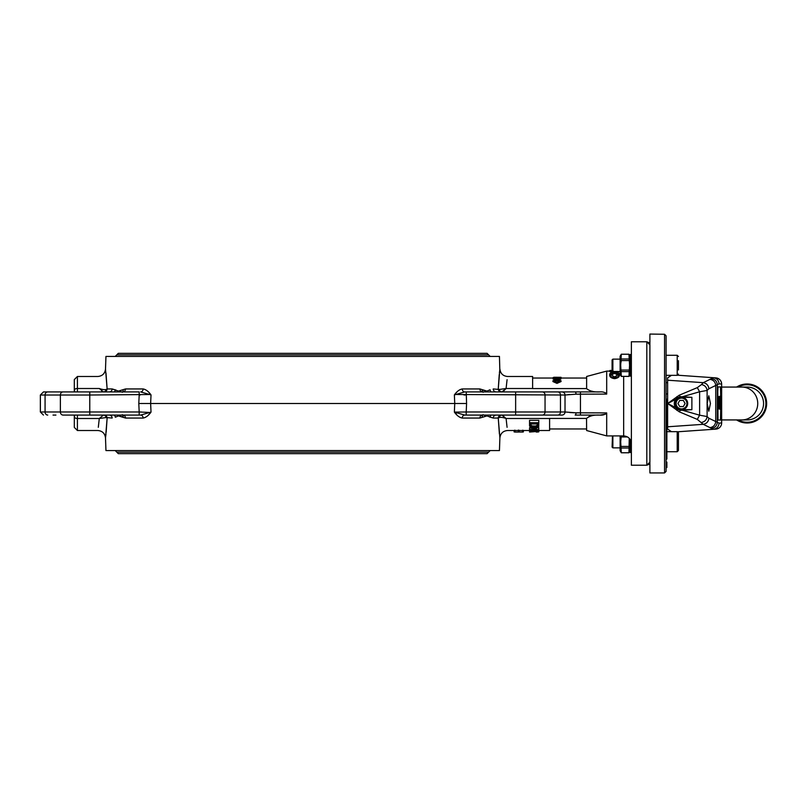 <?xml version="1.0" encoding="UTF-8"?>
<svg xmlns="http://www.w3.org/2000/svg" width="807" height="807" viewBox="0 0 807 807"><rect width="100%" height="100%" fill="white"/><g stroke="black" fill="none" stroke-linecap="round" stroke-linejoin="round"><path stroke-width="1.21" d="M744.457 419.711A16.433 16.433 0 0 0 763.563 403.5A16.433 16.433 0 0 0 747.131 387.067L741.875 387.067A16.433 15.878 -90 0 1 757.743 403.5A16.433 15.878 -90 0 1 741.875 419.933L747.131 419.933A16.433 16.433 0 0 0 763.563 403.5A16.433 16.433 0 0 0 744.457 387.289M631.377 376.112L630.146 376.112L630.146 354.505L631.377 354.505M630.146 356.28L628.956 354.212L629.561 365.309L628.956 376.405L621.309 376.405L620.694 365.309L621.309 354.212L620.119 356.28L620.119 374.337L621.309 376.405M612.866 371.482L612.089 370.716L612.089 359.912L612.866 359.135L612.866 371.482L620.119 371.482M631.377 452.495L630.146 452.495L630.146 439.432M629.238 438.292L628.956 452.788L621.309 452.788L620.694 441.691L621.309 435.901M620.119 435.901L620.119 450.72L621.309 452.788M612.866 435.901L612.866 447.865L620.119 447.865M612.473 435.901L612.089 447.088L612.866 447.865M462.199 418.056L462.24 418.056C459.465 417.532 456.843 415.544 454.371 412.095L464.731 415.07L561.934 415.07A3.087 3.087 0 0 0 565.021 411.984L576.047 412.821L606.693 412.912C605.089 414.637 602.809 415.363 599.843 415.091L605.472 414.193M586.628 376.466L586.628 388.56L586.628 376.466L606.693 371.099L609.699 371.099M606.259 393.281L605.472 392.807M590.724 390.992L592.53 391.334M648.999 464.318L646.811 465.225L631.377 465.225L631.377 341.775L646.811 341.775L649.02 342.703L649.897 344.861L646.811 341.775L646.811 465.225L649.897 462.139L649.01 464.297M101.642 390.951L103.467 391.93L99.291 388.5C97.415 372.552 97.415 372.552 99.291 388.5L77.401 388.5L77.401 376.496L97.798 376.496C102.358 376.072 104.93 373.591 105.505 369.051L105.949 356.432L499.442 356.432L499.815 369.535M105.505 369.051L107.129 388.944L105.989 373.096M116.067 390.134L112.173 388.944L118.427 391.082L125.529 388.944A3.087 2.764 -90 0 1 122.775 391.93L122.301 392.303M143.182 388.944L143.142 388.944C145.916 389.468 148.549 391.456 151.02 394.905L150.637 403.5L454.745 403.5L454.371 394.905C456.843 391.456 459.465 389.468 462.24 388.944L479.852 388.944L486.964 391.082L490.081 389.791A3.087 2.895 64.1 0 0 491.12 391.93M499.24 374.599L498.252 388.944L499.886 369.051C500.461 373.591 503.033 376.072 507.593 376.496L532.62 376.496L532.62 388.57L586.538 388.57C589.635 391.153 594.073 392.263 599.843 391.909C602.799 391.637 605.079 392.363 606.693 394.088L606.693 371.099M106.151 432.401L107.129 418.056L105.505 437.949L105.949 450.568L499.442 450.568L499.886 437.949L498.252 418.056L499.402 433.904M489.324 416.866L493.218 418.056L486.964 415.918L479.852 418.056L462.24 418.056A3.087 2.492 -90 0 1 464.731 415.07L466.204 415.07L464.731 415.07L466.204 415.07L466.204 411.984L465.215 411.994M456.651 413.063L454.371 412.095L454.745 403.5L466.587 403.5L466.204 411.984L565.021 411.984L565.021 395.016A3.087 3.087 0 0 0 561.934 391.93L599.843 391.909M150.122 394.512L89.779 395.016L89.779 411.984L139.187 411.984L138.794 403.5L150.637 403.5L151.02 412.095C148.549 415.544 145.916 417.532 143.142 418.056L125.539 418.056L118.427 415.918L115.31 417.209A3.087 2.895 -115.9 0 0 114.261 415.07M116.753 452.112L118.296 453.655L487.095 453.655L488.639 452.112L116.753 452.112L115.209 450.568M116.753 354.888L118.296 353.345L487.095 353.345L488.639 354.888L116.753 354.888L115.209 356.432M74.315 418.157L74.607 415.07M686.928 403.5A5.397 5.397 0 0 1 681.532 408.897A5.397 5.397 0 0 1 676.125 403.5A5.397 5.397 0 0 1 681.532 398.103A5.397 5.397 0 0 1 686.928 403.5M687.705 403.5A6.174 6.174 0 0 1 681.532 409.674A6.174 6.174 0 0 1 675.358 403.5A6.174 6.174 0 0 1 681.532 397.326A6.174 6.174 0 0 1 687.705 403.5M666.875 459.052L666.098 459.052L666.875 459.052L666.875 449.247L666.098 449.247M666.875 449.247L666.875 402.975L666.098 402.975M666.098 335.823L664.554 334.269L666.098 335.823L666.098 471.399L664.554 472.942L664.554 334.269L649.897 334.058L649.897 472.942L664.554 472.942M678.445 360.679L678.445 369.939M678.445 432.895L678.445 450.488L677.214 451.718L677.214 431.664L678.445 432.895M738.102 419.933A18.753 18.753 0 0 0 765.883 403.5A18.753 18.753 0 0 0 738.102 387.067M736.599 419.933A19.519 19.519 0 0 0 766.65 403.5A19.519 19.519 0 0 0 736.599 387.067M708.859 418.228C708.465 421.647 706.599 423.675 703.26 424.321L713.348 429.294L715.91 429.112A6.174 6.163 -94 0 0 721.64 422.959L721.65 384.041L719.087 383.86L708.869 388.762L707.114 390.447L699.619 391.778L682.399 396.741L691.881 397.326L691.881 409.674L682.44 410.249L699.619 415.191L707.114 416.543L708.859 418.228L719.087 423.13L721.65 422.959L721.64 384.041A6.174 6.174 0 0 0 715.92 377.888L715.92 377.888C719.4 378.463 721.317 380.511 721.64 384.041M710.442 403.5L708.808 411.217L707.164 403.5L708.808 395.783L710.442 403.5M538.794 430.504L549.597 430.504L549.597 418.43L586.538 418.43L586.628 430.535L606.693 435.901L606.693 412.912M614.571 378.665C617.738 378.18 619.362 377.04 619.433 375.255L619.433 374.377C619.362 376.102 617.738 377.202 614.571 377.666L614.571 378.665C611.424 378.19 609.799 377.061 609.699 375.305L609.699 374.418C609.82 373.016 611.434 372.289 614.52 372.229C617.617 372.269 619.251 372.985 619.433 374.377M616.941 371.482L617.617 372.39L619.433 371.472M614.45 371.482L609.699 370.716L609.699 371.492L612.22 372.441M720.762 409.23L720.752 396.247L720.762 409.23L720.005 409.23L719.723 406.889L719.985 396.247L720.005 409.23L719.108 408.907M719.108 396.57L720.752 396.247M720.48 420.054L720.722 409.23M720.722 396.247L720.48 386.936M666.875 413.043L667.641 413.043M666.098 393.957L667.641 393.957M671.474 431.664L667.661 429.132L667.641 426.782L703.26 424.321L697.288 419.388L679.252 411.812L667.641 403.5L667.641 377.858L671.464 375.336M667.641 426.782L667.641 403.5L679.201 395.228L697.309 387.622L701.505 384.546C704.783 385.232 706.65 387.199 707.114 390.447L707.114 416.543C706.65 419.801 704.783 421.768 701.505 422.454M701.505 384.546L703.26 382.669C706.599 383.315 708.475 385.343 708.869 388.762M721.498 415.423L721.256 386.936L718.028 386.936L717.786 391.566L718.028 420.054L721.256 420.054L721.498 415.423L720.722 415.423M667.641 380.208L703.26 382.669L713.348 377.706L715.91 377.888L713.358 377.706C716.848 378.281 718.755 380.339 719.087 383.86M697.309 387.622L699.619 391.778L699.619 415.191L697.288 419.388M667.651 403.5L675.62 407.565C673.855 404.852 673.855 402.138 675.63 399.425L667.651 403.5M676.891 396.64L677.698 397.609L675.63 399.425M677.698 397.609L680.341 396.731L679.201 395.228M682.399 396.741L680.341 396.731M681.532 396.691L681.532 397.326L691.881 397.326M691.881 409.674L681.532 409.674L681.532 410.309L682.44 410.249M679.252 411.812L680.422 410.279L681.532 410.309M680.422 410.279L677.648 409.361L675.62 407.565M676.841 410.329L677.648 409.361M719.087 423.13C718.755 426.661 716.848 428.719 713.348 429.294L677.739 431.785M666.098 399.213L666.875 399.213L666.875 402.975M666.875 406.577L666.098 406.577L666.875 406.577M666.875 467.546L666.098 467.546L666.875 467.546L666.875 462.098L666.098 462.098M666.875 401.997L666.098 401.997M666.875 445.424L666.098 445.424M666.875 446.069L666.098 446.069M666.875 446.735L666.098 446.735M666.875 446.907L666.098 446.907M666.875 447.34L666.098 447.34M666.875 443.104L666.098 443.104M666.875 443.426L666.098 443.426M666.875 444.062L666.098 444.062M666.875 444.697L666.098 444.697M666.875 445.01L666.098 445.01M666.875 399.445L666.098 399.445M666.875 400.121L666.098 400.121M666.875 400.797L666.098 400.797M666.875 401.018L666.098 401.018M666.875 403.187L666.098 403.187M666.875 403.863L666.098 403.863M666.875 404.549L666.098 404.549M666.875 405.013L666.098 405.013M666.875 405.709L666.098 405.709M666.875 406.385L666.098 406.385M666.875 462.33L666.098 462.33M666.875 463.208L666.098 463.208M666.875 464.348L666.098 464.348M666.875 465.256L666.098 465.256M666.875 467.505L666.098 467.505L666.875 467.505M666.875 465.508L666.098 465.508M666.875 465.74L666.098 465.74M666.875 466.416L666.098 466.416M666.875 467.092L666.098 467.092M666.875 467.314L666.098 467.314M666.875 451.305L666.098 451.305M666.875 451.486L666.098 451.486M685.093 403.5L683.317 400.413L679.746 400.413L677.971 403.5L679.746 406.587L683.317 406.587L685.093 403.5M718.22 408.907L718.22 396.57L718.533 402.895L717.786 408.907M718.644 408.907L718.644 396.57L719.017 408.907L718.27 408.907M719.128 408.907L719.128 396.57L719.541 408.907L719.229 403.207L719.017 408.907M719.188 397.831L719.299 401.967L719.309 397.831M720.762 397.518L720.762 407.959L720.762 397.518M720.419 402.794L719.703 402.794M721.044 402.733L720.48 402.733M553.723 381.59L556.981 380.571L560.25 381.59M552.926 380.803L556.981 379.472L561.036 380.803L556.981 382.619L552.926 380.803L552.926 381.58L556.981 383.386L561.036 381.58L561.036 380.803M560.25 380.823L556.981 379.794L553.723 380.823L555.045 381.893L556.981 382.094L560.25 380.823M556.981 382.619L556.981 383.386M560.048 377.898L560.845 377.999L560.845 379.169L553.128 379.169L553.128 378.19L560.048 377.898M560.845 378.402L553.128 378.402M554.238 377.273L558.464 377.434M560.25 377.303L561.036 377.303L560.845 378.14M561.036 377.303L553.915 377.262L553.128 378.19M553.128 377.545L554.732 377.262M553.915 377.545L553.915 378.19M553.915 378.039L555.983 378.12L555.983 377.353M558.747 377.525L558.747 378.19M74.607 391.93L74.315 388.843M104.083 415.07A3.087 3.046 -90 0 1 107.129 418.056L106.131 417.542L99.291 418.5C97.415 434.448 97.415 434.448 99.291 418.5L77.401 418.5L77.401 430.504L97.798 430.504C102.358 430.928 104.93 433.409 105.505 437.949L105.566 437.465M105.687 436.526L105.979 433.934M118.236 415.07A3.087 2.845 -112.5 0 1 118.427 415.918L123.108 416.947A3.087 2.613 -49.8 0 0 122.654 415.07M148.317 415.131L149.295 414.102M466.204 411.984L454.371 412.095L456.197 414.213M457.075 415.131L458.094 416.099M484.664 415.746L485.844 415.615M507.078 427.317L506.09 418.5C507.976 434.448 507.976 434.448 506.09 418.5C503.195 417.451 500.915 417.138 499.261 417.542L498.292 418.016M501.308 415.07A3.087 3.046 -90 0 0 498.252 418.056L493.218 418.056A3.087 2.976 -90 0 1 496.194 415.07M487.156 415.07A3.087 2.845 -67.5 0 0 486.964 415.918M482.727 415.07A3.087 2.613 -130.2 0 0 482.283 416.947M482.616 415.07L482.616 415.07A3.087 2.764 -90 0 0 479.852 418.056M499.704 370.474L499.402 373.066M487.156 391.93A3.087 2.845 67.5 0 1 486.964 391.082L482.283 390.053A3.087 2.613 130.2 0 0 482.727 391.93M457.065 391.869L456.096 392.898M125.539 388.944L143.142 388.944A3.087 2.492 -90 0 1 140.66 391.93L151.02 394.905L149.194 392.787M148.317 391.869L147.298 390.901M120.727 391.254L119.547 391.385M47.734 391.93A3.087 2.673 90 0 0 45.071 395.016L40.35 395.016L43.437 391.93L89.779 391.93L89.779 395.016L60.374 395.016L60.374 411.984L89.779 411.984L89.779 415.07L140.66 415.07L139.187 415.07L139.187 411.984L150.102 412.498M139.187 415.07L140.66 415.07A3.087 2.492 -90 0 1 143.142 418.056M140.66 415.07L151.02 412.095M122.775 415.07L122.775 415.07A3.087 2.764 -90 0 1 125.539 418.056M109.197 415.07A3.087 2.976 -90 0 1 112.173 418.056L106.131 417.542A3.087 2.714 -90 0 0 103.467 415.07L99.291 418.5L98.303 427.317M141.396 412.004L140.176 411.994M606.693 394.088L576.047 394.179L565.021 395.016L455.289 394.502M466.587 403.5L466.204 391.93L464.731 391.93A3.087 2.492 90 0 1 462.24 388.944M464.731 391.93L454.371 394.905M483.09 392.303L482.616 391.93A3.087 2.764 90 0 1 479.852 388.944M496.194 391.93A3.087 2.976 90 0 1 493.218 388.944L499.261 389.458L498.252 388.944A3.087 3.046 90 0 0 501.308 391.93M503.739 390.951L506.09 388.5L501.914 391.93A3.087 2.714 90 0 1 499.261 389.458L506.09 388.5C507.976 372.552 507.976 372.552 506.09 388.5L507.078 379.683M463.985 394.996L465.215 395.006M138.794 403.5L139.187 395.016L140.176 395.006M99.342 388.55L99.291 388.5C102.186 389.549 104.466 389.862 106.131 389.458L107.099 388.984M104.083 391.93A3.087 3.046 -90 0 0 107.129 388.944L112.173 388.944A3.087 2.976 -90 0 1 109.197 391.93M118.427 391.082A3.087 2.845 -67.5 0 1 118.236 391.93M123.108 390.053A3.087 2.613 -130.2 0 1 122.654 391.93M514.896 430.504L522.674 430.504M536.171 426.752L532.227 426.732M538.067 427.791L538.794 427.791L538.794 429.495L529.543 429.495L529.543 427.791L530.3 427.791M532.378 427.791L535.545 427.791M529.543 422.707L529.543 420.326L538.794 420.326L538.794 422.707L529.543 422.707L529.543 425.834L530.855 428.134L536.05 428.547L538.713 426.812L538.794 422.707M499.261 417.542A3.087 2.714 -90 0 1 501.914 415.07L506.09 418.5L549.597 418.5M503.739 416.049L502.731 415.333M549.476 415.07L552.371 415.07M89.779 415.07L64.923 415.07M72.509 415.07L63.047 415.07A3.087 2.673 90 0 1 60.374 411.984L45.071 411.984A3.087 2.673 90 0 0 47.734 415.07M53.02 415.07L55.915 415.07M99.291 418.5L103.467 415.07M466.204 391.93L575.169 391.93A3.087 0.918 -90 0 1 576.047 394.179M515.643 415.07L515.643 391.93L521.453 391.93M532.882 391.93L542.375 391.93A3.087 2.673 -90 0 1 545.048 395.016L545.048 411.984A3.087 2.673 -90 0 1 542.375 415.07M106.131 389.458A3.087 2.714 -90 0 1 103.478 391.93M89.779 391.93L139.187 391.93L139.187 395.016M529.543 429.495L529.543 432.048L534.668 431.654M538.087 431.442L538.158 431.997L536.171 432.038M586.538 418.43C589.655 415.847 594.093 414.737 599.843 415.091L575.169 415.07A3.087 0.918 -90 0 0 576.047 412.821L569.823 412.538M590.724 416.008L588.888 416.513M538.794 430.03L538.794 431.483L531.531 431.483L538.794 430.03L538.794 429.495M529.543 431.684L538.794 431.483M529.543 430L536.806 430L529.543 431.463M517.448 432.038L516.228 432.038M519.194 432.027L522.674 432.048L522.694 430.171M514.896 430.131L514.896 432.048M519.163 430.262L519.163 431.816M519.194 430.262L519.194 431.816M77.401 430.504L74.315 427.417L74.315 415.07M565.021 395.016A3.087 3.087 0 0 0 561.934 391.93M568.057 394.593L569.823 394.462M74.315 391.93L74.315 379.583L77.401 376.496M537.704 423.978L537.371 427.095L535.707 427.851L532.227 427.76L531.127 427.236L530.643 425.733L530.643 423.978L537.704 423.978L537.704 425.703M578.216 412.881L576.047 412.821M518.175 432.027L515.017 431.947L518.175 432.027M530.643 423.715L531.127 425.36L532.227 425.925L535.576 426.046L537.371 425.208L537.704 423.675M530.643 423.978L530.643 425.733M629.561 450.377L628.956 448.006L621.309 448.006M628.956 452.747L621.309 452.747M628.956 446.432L621.309 446.432M627.533 436.95L621.309 436.95M628.966 446.392L629.389 444.153M621.299 360.608L620.865 362.847M628.956 358.994L621.309 358.994M628.956 360.568L621.309 360.568M628.956 354.253L621.309 354.253M628.956 376.365L621.309 376.365M628.956 371.623L621.309 371.623M628.956 370.05L621.309 370.05M610.576 370.383L609.941 370.494M609.699 370.716L612.089 370.332M612.089 370.373L610.647 370.726L613.502 371.482M617.617 372.39L616.941 371.391M614.571 377.666C611.434 377.212 609.81 376.133 609.699 374.418M614.531 372.541L610.647 374.398L614.571 377.02L618.485 374.398L614.531 372.541L614.531 373.369L618.485 375.285M610.647 375.285L614.531 373.369M580.455 391.909L580.455 415.091M606.693 435.901L623.66 435.901L623.66 376.405M666.098 355.282L677.214 355.282L677.214 375.336L678.445 374.105M747.131 419.933A16.433 16.433 0 0 0 763.563 403.5M710.14 427.609C713.509 426.994 715.385 424.956 715.738 421.476L715.738 385.514C715.385 382.044 713.509 379.996 710.14 379.381M711.592 428.335C715.073 427.75 716.979 425.703 717.322 422.192L717.322 384.808C716.989 381.287 715.073 379.24 711.592 378.654M720.722 391.566L721.498 391.566M713.348 377.706L677.749 375.215L713.348 377.706M556.981 379.794L556.981 380.571M491.12 415.07A3.087 2.895 -64.1 0 0 490.081 417.209M115.31 389.791A3.087 2.895 -64.1 0 1 114.261 391.93M506.09 388.5L532.62 388.5M518.387 430.06L518.387 431.634M561.934 415.07A3.087 3.087 0 0 0 565.021 411.984M557.808 415.07A3.087 2.673 -90 0 0 560.472 411.984L560.472 395.016A3.087 2.673 -90 0 0 557.808 391.93M40.35 395.016L40.35 411.984L45.071 411.984L45.071 395.016L60.374 395.016A3.087 2.673 90 0 1 63.047 391.93M74.315 416.785A3.087 1.715 0 0 0 77.401 418.5L77.401 415.07M74.315 390.215A3.087 1.715 0 0 1 77.401 388.5L77.401 391.93M537.654 424.563L537.654 426.51M537.371 425.208L537.371 427.095M536.645 425.753L536.645 427.599M532.227 425.925L532.227 427.76M531.127 425.36L531.127 427.236M530.713 424.623L530.713 426.56M630.146 374.337L628.956 376.405M490.182 450.568L488.639 452.112M490.182 356.432L488.639 354.888M721.65 419.933L741.875 419.933M666.098 375.336L677.214 375.336M666.875 431.664L677.214 431.664M666.875 424.331L667.641 424.331M666.098 382.669L667.641 382.669M715.91 429.112A6.174 6.174 0 0 0 721.65 422.959M677.214 355.282L678.445 356.512M666.875 451.718L677.214 451.718M721.65 387.067L741.875 387.067M499.886 437.949C500.461 433.409 503.033 430.928 507.593 430.504L514.109 430.504M482.495 415.091L483.09 414.697M122.886 415.091L122.301 414.697M523.37 430.504L529.543 430.504M538.844 431.806L538.844 430.242M514.109 431.947L514.109 430.403M523.37 431.947L523.37 430.403M43.467 391.93L40.38 395.016L40.38 411.984L43.467 415.07M40.35 411.984L43.437 415.07M623.66 435.901C628.35 436.365 630.923 438.937 631.377 443.618M549.597 428.961L586.628 428.961M515.098 432.048L518.548 432.048M532.62 378.039L553.128 378.039M561.036 378.039L586.628 378.039M630.146 450.72L628.956 452.788M612.866 359.135L620.119 359.135M628.956 354.212L621.309 354.212"/></g></svg>

